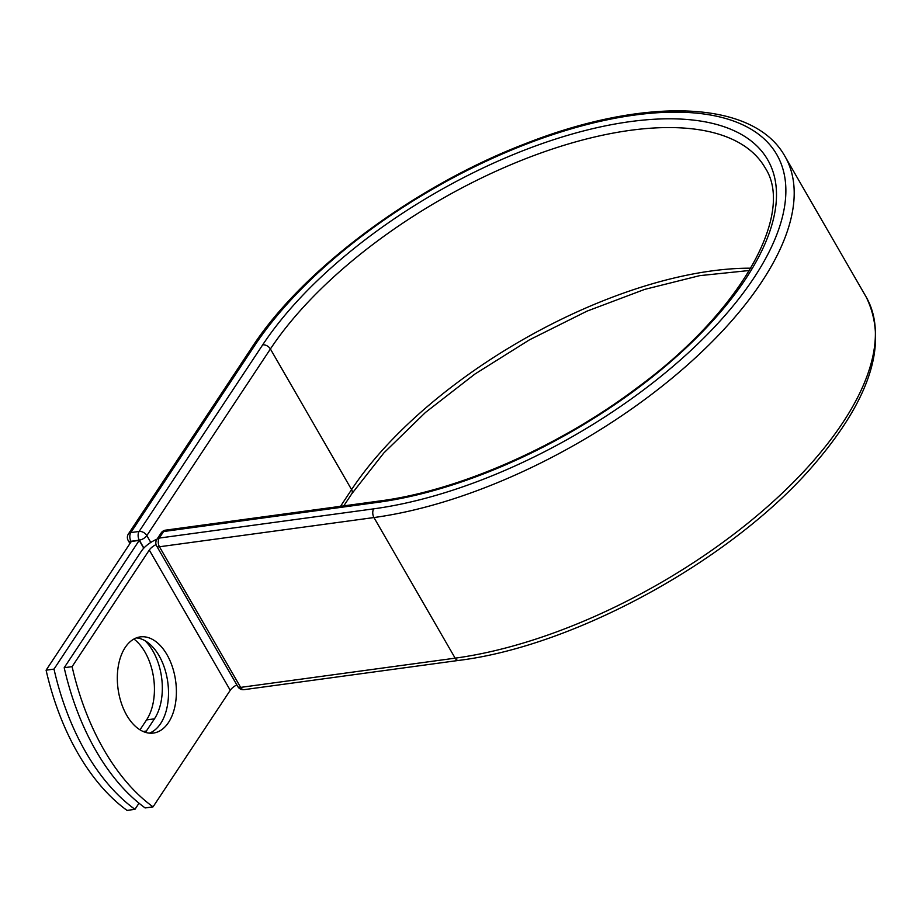 <?xml version="1.0" encoding="UTF-8"?>
<svg xmlns="http://www.w3.org/2000/svg" width="922" height="922" viewBox="0 0 922 922"><rect width="100%" height="100%" fill="white"/><g stroke="black" fill="none" stroke-linecap="round" stroke-linejoin="round"><path stroke-width="1.38" d="M126.763 715.322A48.532 29.066 82.2 0 0 153.409 733.059A48.532 29.066 82.2 0 0 175.387 703.959A48.532 29.066 82.2 0 0 166.951 654.62A48.532 29.066 82.2 0 0 140.305 636.895A48.532 29.066 82.2 0 0 118.327 665.984A48.532 29.066 82.2 0 0 126.763 715.322M149.399 733.14A48.532 29.066 82.2 0 0 159.057 655.703A48.532 29.066 82.2 0 0 136.421 637.886M64.194 667.712L72.1 666.641A207.381 124.228 82.2 0 0 153.052 806.865L145.157 807.937A207.381 124.228 -97.8 0 1 64.194 667.712L141.4 551.137A19.408 8.759 150 0 1 157.051 539.139M153.052 806.865L230.246 690.278A9.462 4.264 150 0 1 236.85 684.908M72.1 666.641L149.295 550.054A9.462 4.264 150 0 1 156.06 544.602M139.234 540.384L53.995 669.107L46.1 670.179L131.339 541.456L139.234 540.384L143.74 548.198M145.054 640.732A48.532 29.066 -97.8 0 1 154.447 718.837L146.379 731.031A48.532 29.066 -97.8 0 1 145.457 732.345M133.932 639.038A48.532 29.066 -97.8 0 1 146.552 719.921L139.994 729.832M46.1 670.179A207.381 124.228 82.2 0 0 127.052 810.403L134.958 809.332A207.381 124.228 82.2 0 1 53.995 669.107M139.003 803.212L134.958 809.332M149.295 550.054L230.246 690.278M784.91 156.256A321.017 144.915 150 0 1 685.841 366.426A321.017 144.915 150 0 1 373.963 517.542A6.224 3.723 -97.8 0 1 373.756 508.84A314.794 142.103 150 0 0 753.885 277.937A314.794 142.103 150 0 0 634.497 115.077A314.794 142.103 150 0 0 254.38 345.981A6.224 4.114 33.5 0 0 251.971 347.363C302.508 269.489 414.243 186.336 524.768 143.924C644.005 96.764 753.182 99.311 784.91 156.256L866.104 296.884A321.017 144.915 150 0 1 767.023 507.054A321.017 144.915 150 0 1 455.145 658.158L240.642 687.386A6.224 3.723 82.2 0 0 244.065 689.656L458.568 660.429A6.224 3.723 -97.8 0 1 455.145 658.158L373.963 517.542L159.46 546.769L240.642 687.386A6.224 2.812 -30 0 1 237.83 686.602A6.224 6.224 0 0 0 244.065 689.656M373.756 508.84L159.264 538.068A6.224 3.723 82.2 0 0 159.46 546.769A6.224 2.812 -30 0 1 156.648 545.985L237.83 686.602M380.037 500.934C458.822 490.677 559.389 446.49 637.171 387.759C741.968 311.048 795.213 213.132 765.076 167.712A298.106 134.577 150 0 0 537.007 154.4A298.106 134.577 150 0 0 270.4 348.989A6.224 4.114 33.5 0 0 262.689 344.851A304.329 137.378 150 0 1 630.164 121.623A304.329 137.378 150 0 1 745.575 279.066A304.329 137.378 150 0 1 378.101 502.294A6.224 3.723 -97.8 0 1 380.037 500.934L165.534 530.162A6.224 3.723 82.2 0 0 163.597 531.521L159.264 538.068A6.224 4.114 -146.5 0 0 156.844 539.439A6.224 6.224 0 0 0 156.648 545.985M378.101 502.294L163.597 531.521A6.224 4.114 -146.5 0 0 161.189 532.893L156.844 539.439M251.971 347.363L128.4 533.965A6.224 4.114 33.5 0 1 130.82 532.593L139.118 531.452A6.224 4.114 33.5 0 1 146.84 535.59L270.4 348.989L351.582 489.605A298.106 134.577 150 0 1 750.796 268.187M340.529 506.316L351.582 489.605A6.224 4.114 33.5 0 1 351.835 493.719L383.829 452.967L425.468 412.445L474.807 374.125L529.528 339.803L587.06 311.117L644.697 289.393L699.706 275.643L749.436 270.492M254.38 345.981L130.82 532.593A6.224 3.723 -97.8 0 0 131.016 541.283L131.212 541.64M262.689 344.851L139.118 531.452A6.224 3.723 -97.8 0 0 139.326 540.154L131.016 541.283A6.224 2.812 -30 0 1 128.204 540.511L129.956 543.542M143.878 548.048L139.326 540.154A6.224 2.812 -30 0 0 146.84 535.59L150.782 542.436M154.447 718.837L146.552 719.921M146.379 731.031L143.117 731.48M866.104 296.884C888.209 341.624 871.497 396.76 815.97 462.314C735.837 557.683 576.803 645.896 458.568 660.429M351.835 493.719L343.791 505.867M165.534 530.162A6.224 6.224 0 0 0 161.189 532.893M128.4 533.965A6.224 6.224 0 0 0 128.204 540.511"/></g></svg>
